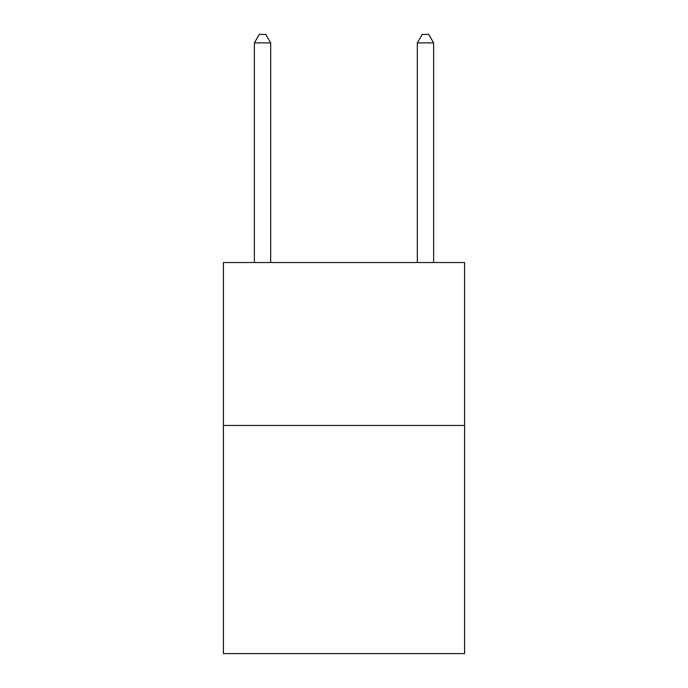 <?xml version="1.0" encoding="UTF-8"?>
<svg xmlns="http://www.w3.org/2000/svg" width="688" height="688" viewBox="0 0 688 688"><rect width="100%" height="100%" fill="white"/><g stroke="black" fill="none" stroke-linecap="round" stroke-linejoin="round"><path stroke-width="1.03" d="M464.581 425.476L464.581 653.6L223.419 653.6L223.419 262.524L464.581 262.524L464.581 425.476L223.419 425.476M270.676 262.524L270.676 42.871L254.379 42.871L254.379 262.524M254.379 42.871L259.264 34.4L265.783 34.4L270.676 42.871M433.621 262.524L433.621 42.871L417.324 42.871L417.324 262.524M417.324 42.871L422.217 34.4L428.736 34.4L433.621 42.871"/></g></svg>
